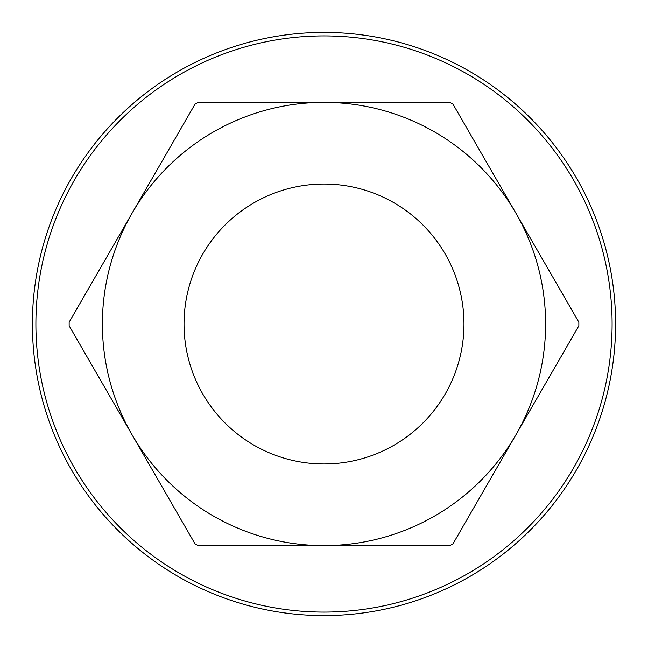<?xml version="1.0" encoding="UTF-8"?>
<svg xmlns="http://www.w3.org/2000/svg" width="648" height="648" viewBox="0 0 648 648"><rect width="100%" height="100%" fill="white"/><g stroke="black" fill="none" stroke-linecap="round" stroke-linejoin="round"><path stroke-width="0.97" d="M35.899 324A288.101 288.101 0 0 0 324 612.101A288.101 288.101 0 0 0 612.101 324A288.101 288.101 0 0 0 324 35.899A288.101 288.101 0 0 0 35.899 324M615.6 324A291.6 291.6 0 0 1 324 615.6A291.6 291.6 0 0 1 32.4 324A291.6 291.6 0 0 1 324 32.4A291.6 291.6 0 0 1 615.6 324M184.032 324A139.968 139.968 0 0 1 324 184.032A139.968 139.968 0 0 1 463.968 324A139.968 139.968 0 0 1 324 463.968A139.968 139.968 0 0 1 184.032 324M515.921 213.192A221.616 221.616 0 0 1 515.921 434.808L578.85 325.814A254.858 254.858 0 0 0 578.858 324A254.858 254.858 0 0 0 578.85 322.186L453.001 104.198A254.858 254.858 0 0 0 449.85 102.384L198.15 102.384A254.858 254.858 0 0 0 194.999 104.198L69.15 322.186A254.858 254.858 0 0 0 69.15 325.814L194.999 543.802A254.858 254.858 0 0 0 198.15 545.616L449.85 545.616A254.858 254.858 0 0 0 453.001 543.802L515.921 434.808A221.616 221.616 0 0 1 132.079 434.808A221.616 221.616 0 0 1 324 102.384A221.616 221.616 0 0 1 515.921 213.192"/></g></svg>

